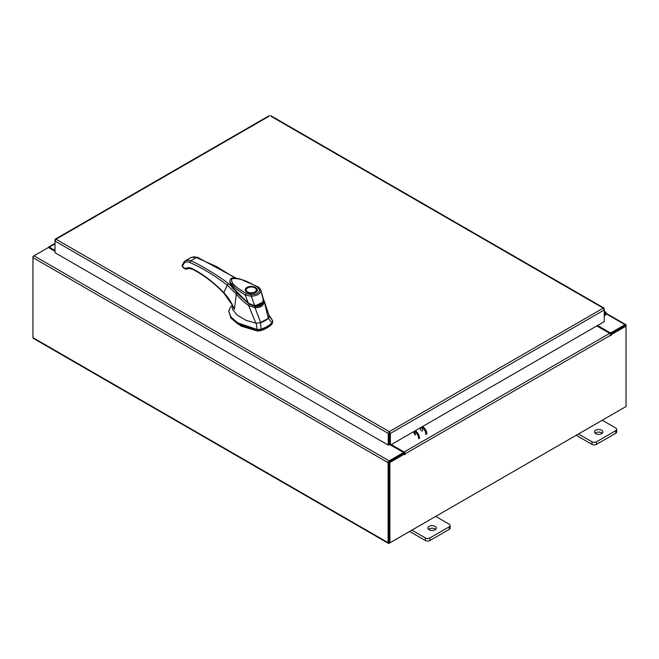 <?xml version="1.0" encoding="UTF-8"?>
<svg xmlns="http://www.w3.org/2000/svg" width="659" height="659" viewBox="0 0 659 659"><rect width="100%" height="100%" fill="white"/><g stroke="black" fill="none" stroke-linecap="round" stroke-linejoin="round"><path stroke-width="0.99" d="M604.27 313.404A1.054 0.61 -60 0 1 605.184 313A1.054 0.61 -60 0 1 605.357 313.206A1.054 0.61 -60 0 1 604.913 314.565L604.27 315.216M604.27 312.481A2.101 1.211 -60 0 1 605.712 312.086A2.101 1.211 -60 0 1 606.058 312.514A2.101 1.211 -60 0 1 605.168 315.224L604.27 316.131M435.088 526.368A4.209 2.43 0 0 0 430.508 525.841A4.209 2.43 0 0 0 427.913 528.09A4.209 2.43 0 0 0 429.141 529.803A4.209 2.43 0 0 0 433.729 530.33A4.209 2.43 0 0 0 436.324 528.09A4.209 2.43 0 0 0 435.088 526.368M435.681 529.375A4.209 2.43 0 0 0 435.088 528.955A4.209 2.43 0 0 0 428.556 529.375M411.891 530.149L425.393 537.942A3.196 1.845 0 0 0 429.915 537.942L449.191 526.813A3.196 1.845 0 0 0 450.122 525.511A3.196 1.845 0 0 0 449.191 524.202L435.69 516.409M429.915 537.942L429.915 540.528L449.191 529.399L449.191 526.813M409.659 531.442L425.393 540.528L425.393 537.942M450.122 525.511L450.122 528.09A3.196 1.845 180 0 1 449.191 529.399M429.915 540.528A3.196 1.845 180 0 1 425.393 540.528M601.659 430.203A4.209 2.43 0 0 0 597.07 429.676A4.209 2.43 0 0 0 594.476 431.917A4.209 2.43 0 0 0 595.711 433.638A4.209 2.43 0 0 0 600.291 434.166A4.209 2.43 0 0 0 602.886 431.917A4.209 2.43 0 0 0 601.659 430.203M602.244 433.21A4.209 2.43 0 0 0 601.659 432.79A4.209 2.43 0 0 0 595.118 433.21M578.462 433.984L591.963 441.777A3.196 1.845 0 0 0 596.477 441.777L615.753 430.648A3.196 1.845 0 0 0 616.692 429.347A3.196 1.845 0 0 0 615.753 428.037L602.252 420.244M596.477 441.777L596.477 444.364L615.753 433.235L615.753 430.648M576.221 435.278L591.963 444.364L591.963 441.777M616.692 429.347L616.692 431.925A3.196 1.845 180 0 1 615.753 433.235M596.477 444.364A3.196 1.845 180 0 1 591.963 444.364M264.885 320.744A26.5 15.297 0 0 0 268.312 318.313L271.986 322.836A29.812 17.208 180 0 1 267.224 326.427A29.812 17.208 180 0 1 261.022 329.171L260.676 322.721A26.5 15.297 0 0 0 264.885 320.744M272.661 321.781L271.986 323.923L272.661 320.702L268.748 314.631M232.017 305.504L230.073 307.786L228.739 311.369L231.103 317.127L237.701 322.861L257.315 329.558L261.022 329.171L261.022 330.25A29.812 17.208 0 0 0 271.986 323.923M256.26 323.157L257.315 330.645L237.701 323.94L231.103 318.215L228.739 311.369M272.735 322.309L272.661 320.702L269.07 315.76M257.315 330.645L261.022 330.25M259.58 323.042L268.295 318.322L269.144 315.719L263.946 300.29L268.295 318.322M268.312 318.313L268.872 317.679M229.999 282.686L230.057 283.213M231.095 285.899L248.344 303.412L237.759 293.823L230.37 283.79M263.106 301.987L254.572 306.138L254.572 306.682M254.572 306.138L248.344 303.412M256.672 290.322A5.371 3.106 180 0 1 256.672 290.454L255.239 292.349L249.794 293.156C246.441 291.962 245.156 291.056 245.931 290.454A5.371 3.106 180 0 1 245.939 290.322M247.034 287.448C252.298 284.136 261.31 289.334 255.568 292.382C250.305 295.693 241.293 290.495 247.034 287.448M249.464 293.098A5.371 3.106 180 0 1 247.504 292.382A5.371 3.106 180 0 1 245.931 290.182A5.371 3.106 180 0 1 247.504 287.991L247.504 287.991A5.371 3.106 180 0 1 247.627 287.925M255.099 287.991L254.868 287.859A5.041 2.908 180 0 1 254.868 291.97A5.041 2.908 180 0 1 247.735 291.97A5.041 2.908 180 0 1 247.735 287.859A5.041 2.908 180 0 1 254.868 287.859L255.099 287.991A5.371 3.106 180 0 1 256.672 290.182A5.371 3.106 180 0 1 255.099 292.382A5.371 3.106 180 0 1 253.138 293.098M248.509 303.041L236.235 291.789L231.564 285.899L229.826 281.541M263.221 298.255L260.733 290.001L263.452 300.273L262.677 300.809M263.452 300.273C262.661 304.038 259.704 305.743 254.58 305.389L254.58 305.389C255.058 306.089 247.339 302.951 248.237 302.868L245.272 295.075L235.741 288.683L229.843 281.797C230.337 282.505 228.731 281.657 232.569 287.555C234.332 290.133 237.528 293.601 242.166 297.95L248.237 303.124C249.094 304.112 251.087 305.018 254.226 305.825L254.399 305.858C261.771 306.254 262.43 303.642 263.485 300.455M259.564 289.927C259.127 292.86 256.384 294.441 251.326 294.68L251.301 296.221L245.272 295.075L246.186 293.453C239.901 289.359 230.436 284.737 231.688 278.757C241.795 277.48 250.387 283.403 257.438 286.962L259.564 289.927L260.84 290.71C260.28 293.955 257.101 295.792 251.301 296.221L254.58 305.389M257.438 286.962L258.386 287.497L257.438 286.962M230.526 317.424L241.062 326.139L257.372 330.991L260.857 330.629C265.412 329.096 269.029 327.012 271.697 324.368L272.2 323.684M232.083 304.17L232.462 309.409L237.298 315.216L246.277 320.414L255.873 323.157L260.692 322.712L255 307.638L248.583 305.521L255.873 323.157M264.102 302.39L264.102 302.382C263.18 306.097 260.14 307.852 255 307.638L255.074 306.427C259.695 306.748 262.397 305.191 263.172 301.748L264.102 302.382M248.583 305.521L248.575 305.488C244.127 302.366 239.217 297.794 236.293 294.062L234.39 309.376L232.075 304.615M248.575 305.488L249.283 304.417M232.314 305.084L234.39 309.376C231.976 303.082 228.434 297.497 223.755 292.637L227.264 285.166L236.293 294.062L236.861 293.239M232.693 288.354L231.325 286.097L228.352 283.634L227.264 285.166C214.768 275.544 202.28 267.982 189.8 262.471C187.304 261.434 185.368 261.755 183.993 263.419L182.428 266.096L182.856 267.101L186.093 269.037L185.138 268.485L187.42 268.938C187.205 268.188 188.976 268.328 192.725 269.383C203.334 274.762 213.681 282.645 223.772 293.033L232.33 305.101M236.013 278.147L197.313 257.208L191.258 257.364L194.677 256.771L216.564 266.582L235.123 278.057M196.695 257.298L197.741 257.891L196.695 257.298L190.632 260.799C197.684 263.13 221.416 277.538 228.352 283.634M231.325 286.097L229.826 281.632M189.8 262.471L190.632 260.799L188.705 260.214L185.443 260.725L191.258 257.364M231.391 286.105L229.917 282.324M186.093 269.037L187.42 268.938M187.049 269.16L185.41 269.086L183.128 267.702L182.032 265.75L183.902 262.076L185.443 260.725M421.488 430.813A1.705 0.988 60 0 1 420.376 429.306A1.705 0.988 60 0 1 420.631 427.938A1.705 0.988 60 0 1 421.488 428.021A1.705 0.988 60 0 1 422.6 429.528A1.705 0.988 60 0 1 422.345 430.895M415.046 435.113A1.705 0.988 -120 0 0 415.31 433.737A1.705 0.988 -120 0 0 414.19 432.238A1.705 0.988 -120 0 0 413.341 432.147M415.079 434.512A1.705 0.988 60 0 1 413.91 432.115M422.633 426.488A6.31 3.641 60 0 1 426.843 434.067M425.953 434.578A6.31 3.641 -120 0 0 421.744 426.999M418.654 438.787A6.31 3.641 -120 0 0 414.445 431.217M415.335 430.706A6.31 3.641 60 0 1 419.544 438.276M268.897 116.322L56.031 239.217L389.312 431.637L390.367 433.441L389.312 432.666L389.312 431.637L388.258 433.441L389.148 432.922L389.148 444.603L388.258 445.113L388.258 433.441L55.002 241.037L56.031 239.217L55.307 239.991M388.258 445.113L55.002 252.71L55.002 239.818L56.031 239.217M603.965 308.898L603.24 308.132L604.27 309.944L604.27 321.625L390.367 445.113L390.367 433.441L604.27 309.944L604.27 308.725L271.014 116.322M389.477 432.922L389.477 444.603L390.367 445.113M55.002 251.285L48.42 247.479L33.996 255.816A1.475 0.848 -60 0 0 32.95 257.62L32.95 337.639A1.475 0.848 -60 0 0 33.255 338.314L388.406 543.354A1.475 0.848 120 0 0 389.139 543.288L625.004 407.114A1.475 0.848 120 0 0 625.012 407.105M388.406 543.354A1.475 0.848 120 0 1 388.102 542.678L388.102 462.659A1.475 0.848 120 0 1 389.139 460.855L403.572 452.527L390.548 445.006M389.139 461.885L403.572 453.549L403.572 452.527M597.565 325.497L610.58 333.009L625.004 324.681A1.475 0.848 120 0 1 625.745 324.607L606.132 313.289M610.209 333.825L625.119 325.694M610.58 333.009L610.58 334.039M389.032 542.266L388.991 462.148M625.745 324.607A1.475 0.848 120 0 1 626.05 325.282L626.05 326.131L611.173 334.723L610.539 334.36M55.002 250.42L49.318 247.141A1.475 0.848 -120 0 0 48.585 247.067A1.475 0.848 -120 0 0 48.288 247.562M33.255 256.59L33.988 255.816L389.139 460.855M388.102 462.659L32.95 257.62L32.95 256.417M404.758 453.894L389.873 462.486L388.991 461.967L403.868 453.384L404.758 453.894L404.824 454.726L405.203 453.812A1.475 0.848 -120 0 0 404.156 452.008L391.298 444.578M404.313 453.639L403.572 452.692M596.815 325.925L609.682 333.347A1.475 0.848 60 0 1 610.728 335.159L610.786 335.818L611.173 334.723M389.873 462.486L389.873 542.859L626.05 406.504L626.05 326.131L625.16 325.62L610.415 334.129M388.991 461.967L388.991 542.349L389.873 542.859M604.913 314.565L604.27 314.195M251.326 294.68L246.186 293.453M185.467 268.518C187.354 267.332 189.644 267.397 192.354 268.724C203.12 274.185 213.582 282.159 223.755 292.637L224.406 292.942M192.354 268.724L193.4 269.325M183.993 263.419L183.902 262.076M182.428 266.096L182.527 264.663L182.172 265.05M187.238 268.295L187.098 269.136M182.419 265.215L182.395 266.277L182.419 265.215M389.312 431.637L603.24 308.132M606.049 313.733L625.004 324.681M388.102 542.678L32.95 337.639M55.002 243.863L49.318 247.141M404.156 452.008L609.682 333.347M611.173 335.415L610.728 335.159L405.203 453.812M404.758 454.067L405.203 454.331M605.712 312.086L604.27 311.254M260.733 290.001L260.733 290.001C259.959 288.345 259.086 287.316 258.114 286.904L240.041 278.955C233.986 277.826 230.881 277.81 230.724 278.914L229.802 281.327M263.946 300.29L263.411 299.005M231.424 286.13L229.909 282.176M270.701 115.646L603.965 308.05M55.298 239.143L269.21 115.646M55.002 243.36L48.585 247.067"/></g></svg>
